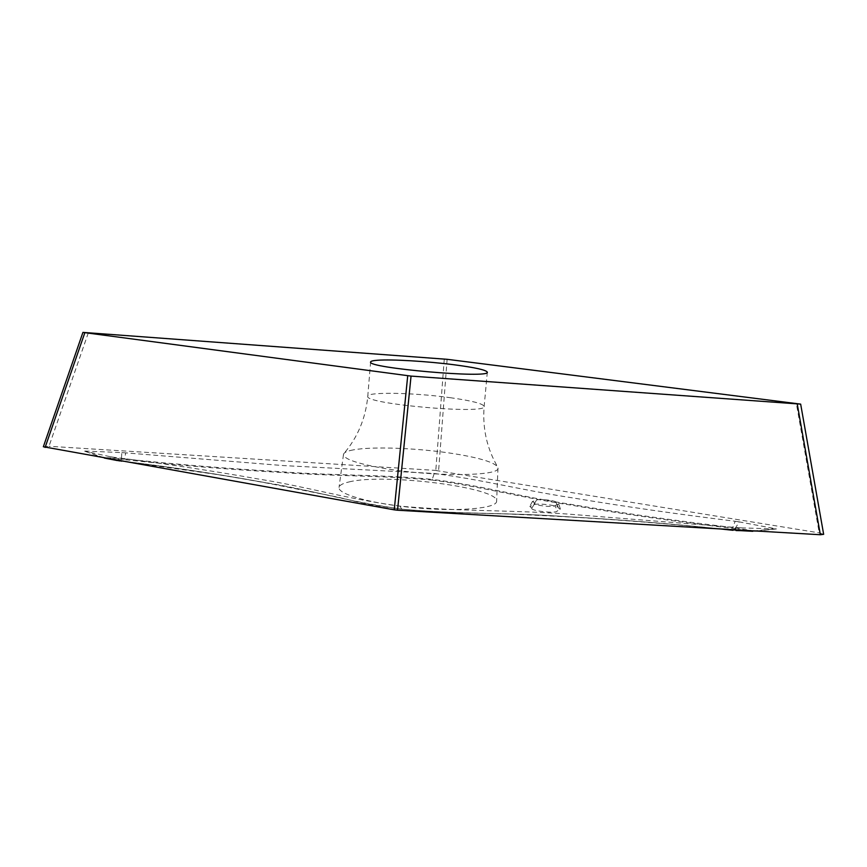 <?xml version="1.0" encoding="UTF-8"?>
<svg xmlns="http://www.w3.org/2000/svg" width="867" height="867" viewBox="0 0 867 867"><rect width="100%" height="100%" fill="white"/><g stroke="black" fill="none" stroke-linecap="round" stroke-linejoin="round"><path stroke-width="0.65" stroke-dasharray="4.33 3.25" d="M104.322 458.036L84.381 451.089L102.891 457.624L120.22 460.908C169.748 466.793 217.118 473.859 262.322 482.106L339.095 497.409C356.196 501.95 377.156 505.873 401.985 509.178L401.659 509.113C460.095 514.467 507.867 512.451 561.946 516.418C614.725 519.333 668.533 523.56 723.338 529.108M84.988 451.046L121.846 452.596L121.402 458.621L103.14 457.462L84.381 451.089M756.36 531.027L775.954 528.783L750.237 531.233M531.818 508.084L529.845 506.447L533.259 505.233C533.389 502.535 558.749 505.147 558.37 507.824L560.44 509.601L557.156 510.956C557.318 513.849 530.301 510.966 531.742 508.246L534.939 503.261C532.912 505.353 555.194 507.834 555.021 505.494L557.156 510.956M555.021 505.494L558.836 504.16L556.224 502.351C555.78 500.335 537.237 498.438 536.424 500.313L532.468 501.451L534.961 503.239L531.742 508.246M536.359 500.443L533.259 505.233L536.424 500.313M733.785 529.715L737.134 527.591L567.419 514.033C510.782 509.937 459.185 511.519 399.98 506.133C343.516 498.265 307.362 486.777 258.16 478.974C211.31 470.64 163.115 463.39 113.577 457.245L119.462 460.735C168.924 466.771 216.436 473.881 262.007 482.063C310.863 489.703 344.145 501.007 401.659 509.113L399.98 506.133M349.238 481.889C384.71 472.97 499.37 487.612 496.628 501.245C496.889 508.311 460.074 511.779 416.637 507.932C373.2 504.182 337.556 494.374 339.04 487.46C339.409 485.173 342.812 483.32 349.238 481.889M733.005 530.301L732.908 530.214C676.325 524.134 621 519.636 566.953 516.721C511.248 512.527 461.721 514.597 401.985 509.178M754.323 531.016L732.344 527.461C675.371 520.72 621.65 513.036 571.19 504.399C518.564 496.498 482.843 485.726 432.232 479.397L431.918 480.036C379.898 475.289 333.134 476.351 279.759 472.352C226.97 469.307 174.961 465.059 123.753 459.597L106.262 458.437M431.918 480.036C482.095 486.68 518.401 497.105 570.995 505.103C621.401 513.763 675.198 521.511 732.366 528.328L748.633 531.07L732.908 530.214M776.03 528.957L741.187 527.873L737.351 529.921M737.134 527.591L741.187 527.873M353.368 449.875C347.916 450.873 344.698 452.173 343.711 453.788L343.473 454.514C343.841 459.077 357.507 463.726 384.449 468.451C433.749 476.958 500.443 476.286 497.972 468.028L497.864 467.28C494.754 462.458 480.069 457.917 453.809 453.669C418.772 448.087 372.637 446.234 353.368 449.875M121.282 459.391L121.402 458.621L124.501 458.86L125.726 452.877L282.794 465.536L434.226 473.469C483.103 479.863 520.709 489.953 573.054 497.961C624.142 506.469 678.189 514.239 735.194 521.262L732.366 528.328M735.032 528.707L739.258 521.891L775.954 528.783M739.258 521.891L735.194 521.262M116.481 460.204L110.315 456.714L84.641 451.165M110.456 459.131L102.815 457.581M110.315 456.714L113.577 457.245M123.753 459.597L124.501 458.86C175.611 464.354 227.533 468.635 280.247 471.702C333.6 475.788 380.071 474.292 432.232 479.397L434.226 473.469M125.726 452.877L121.846 452.596M556.191 502.665L558.305 508.062M823.65 534.321L819.217 532.869L796.296 403.198M43.35 446.754L48.986 446.277L88.477 332.386M447.112 359.306L438.615 470.586L48.986 446.277M435.798 470.478L819.217 532.869M117.175 460.529L118.02 460.583M444.272 359.025L435.819 470.282M450.981 397.79C415.358 392.686 367.175 391.624 367.781 396.252C363.273 403.957 487.254 414.805 484.154 406.439C483.147 403.686 472.082 400.803 450.981 397.79M776.464 528.946L754.366 531.222M532.468 501.451L530.04 505.851M343.473 454.514L339.04 487.46M497.972 468.028L496.628 501.245M121.922 461.179L214.192 474.076C251.95 480.047 301.131 488.977 346.399 499.164C359.209 502.806 377.698 506.165 401.865 509.243L443.676 512.354L508.452 514.012C590.405 517.415 649.632 521.934 720.379 528.935M102.891 457.624L104.029 457.96M560.364 508.983L558.836 504.16M558.37 507.824L556.224 502.351M370.61 361.973L367.781 396.252C365.701 418.262 357.681 437.445 343.711 453.788M487.319 372.181L484.154 406.439C482.377 428.471 486.951 448.759 497.864 467.28"/><path stroke-width="1.3" d="M736.029 530.55L756.36 531.027M737.351 529.921L736.397 530.42L752.762 531.298M723.338 529.108L733.785 529.715M720.379 528.935L733.005 530.301M117.175 460.529L104.322 458.036M116.481 460.204L110.456 459.131M119.397 460.724L116.72 460.344L119.798 460.93M119.462 460.735L121.922 461.179M411.045 376.094L397.574 509.98L394.236 509.839L397.563 510.219L820.345 534.733L823.65 534.321L800.664 404.12L447.112 359.306L82.929 332.397L411.045 376.094L800.664 404.12M394.236 509.839L43.35 446.754L82.929 332.397M820.345 534.733L797.272 404.174M45.106 447.448L84.803 332.841M377.622 360.249C391.765 359.166 427.138 361.29 453.94 364.747C475.127 367.521 486.246 369.992 487.319 372.181C490.581 378.825 366.242 367.944 370.61 361.973C370.751 361.149 373.081 360.574 377.622 360.249M407.718 375.758L394.268 509.601"/></g></svg>
